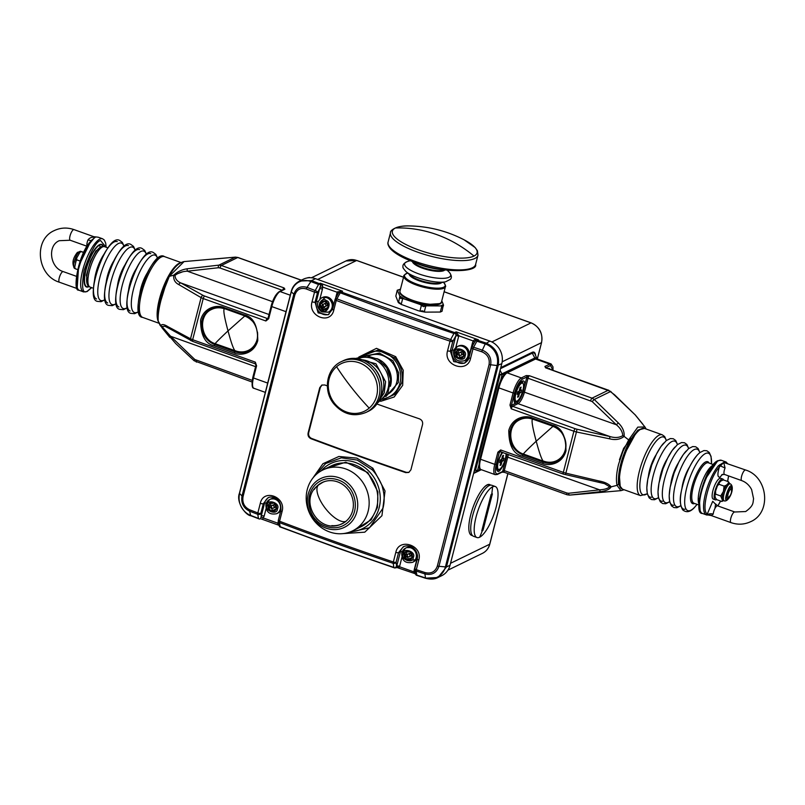 <?xml version="1.0" encoding="UTF-8"?>
<svg xmlns="http://www.w3.org/2000/svg" width="805" height="805" viewBox="0 0 805 805"><rect width="100%" height="100%" fill="white"/><g stroke="black" fill="none" stroke-linecap="round" stroke-linejoin="round"><path stroke-width="1.21" d="M252.186 380.373L194.81 359.483L170.63 336.279L169.795 337.386L162.147 328.007L158.233 321.125L160.064 325.27L158.233 321.125C157.8 316.013 158.706 309.11 160.95 300.406L164.874 287.596L169.322 276.356L173.749 275.179C177.563 271.617 182.131 269.474 187.474 268.749L218.91 265.127L235.302 257.147L184.053 261.585L169.905 275.692M271.154 306.222L268.085 318.176L265.892 320.984L268.679 318.74L271.798 306.594L285.996 311.676L267.663 383.059L253.474 377.978A13.554 4.075 109.7 0 0 253.917 388.292C251.975 388.262 251.603 384.659 252.8 377.495L253.474 377.978L256.594 365.832L255.326 362.139L256.594 365.832M255.577 366.678L170.63 336.279L161.896 326.498L164.955 326.287L168.597 328.148A2.254 1.6 -58.6 0 1 167.973 326.699L190.523 338.784L201.089 297.619L178.791 284.588C174.937 282.595 173.256 279.456 173.749 275.179L175.027 275.37C178.519 272.754 182.624 271.355 187.344 271.194A2.254 0.906 -100.9 0 1 187.474 268.749M184.053 261.585C178.63 262.812 173.729 267.612 169.362 275.994C166.937 280.049 161.171 293.926 159.45 303.083C157.951 308.738 157.418 317.683 158.042 320.551L158.052 320.642M161.896 326.498L160.799 325.623C161.835 323.942 164.23 324.304 167.973 326.699M191.54 340.777A2.254 1.419 -61.9 0 1 191.016 340.676A2.254 1.419 -61.9 0 1 190.523 338.784L192.667 339.71L203.232 298.564L201.089 297.619A2.254 1.419 -61.9 0 1 203.182 295.435L180.873 282.968C177.13 281.368 175.178 278.842 175.027 275.37M268.085 318.176L268.679 318.74M268.015 318.337L271.204 306.031C273.287 298.927 275.803 294.328 278.761 292.245M178.791 284.588A2.254 1.6 -58.6 0 1 180.873 282.968L268.971 314.503M211.292 308.858A19.421 17.7 -116 0 0 203.746 316.908L202.508 323.026M272.543 301.684L187.344 271.194L218.366 267.743A2.254 0.875 -93.8 0 1 218.91 265.127L221.375 265.479L237.757 257.499L235.302 257.147A2.254 0.875 -93.8 0 1 235.422 257.117A2.254 0.875 -93.8 0 1 235.573 257.137M290.283 295.224L280.049 291.561A1.127 1.026 -116 0 0 279.285 291.591L284.115 289.237A1.127 1.026 64 0 1 284.879 289.206L284.034 287.908L283.601 289.891M301.583 280.06L300.637 279.909A2.254 0.684 -70.3 0 1 300.688 279.929M203.746 316.908L204.259 316.908M516.106 401.192A9.6 2.888 -70.3 0 1 515.794 393.887A9.6 2.888 -70.3 0 1 522.576 383.12A9.6 2.888 -70.3 0 1 522.888 390.425A9.6 2.888 -70.3 0 1 516.106 401.192L515.19 400.87A9.6 2.888 -70.3 0 1 514.496 400.095A9.6 2.888 -70.3 0 1 514.224 398.696M519.537 383.854A9.6 2.888 -70.3 0 1 520.644 382.949A9.6 2.888 -70.3 0 1 521.66 382.798L522.576 383.12M520.161 390.656L521.59 389.962L520.936 392.478L519.517 393.172L518.601 396.744L517.595 397.227L518.521 393.665L517.092 394.349L517.746 391.834L519.165 391.139L520.08 387.577L521.087 387.084L520.161 390.656L519.366 390.365M520.936 392.478L518.329 391.552M519.517 393.172L517.575 392.478M518.601 396.744L517.796 396.452M518.521 393.665L517.374 393.253M323.489 310.639L319.625 302.901L325.18 297.327M323.781 301.02L323.449 301.04A4.518 4.116 64 0 1 323.952 301.03L327.363 302.932A4.518 4.116 64 0 1 327.655 303.394L328.017 307.359A4.518 4.116 64 0 1 327.806 307.832A4.518 4.116 -116 0 1 324.747 309.895L325.14 309.553L324.747 309.895A4.518 4.116 64 0 1 324.244 309.905L325.27 308.919A2.254 2.063 -116 0 0 322.704 307.48L320.833 307.993A4.518 4.116 -116 0 0 324.244 309.905L325.18 309.452M322.252 307.309L320.833 307.993A4.518 4.116 64 0 1 320.541 307.54L321.98 306.353A2.254 2.063 -116 0 0 321.708 303.374L320.189 303.566A4.518 4.116 -116 0 0 320.541 307.54L321.96 306.846A4.518 4.116 -116 0 0 322.252 307.309L322.704 307.48M321.618 302.851A4.518 4.116 -116 0 0 321.608 302.881L320.189 303.566A4.518 4.116 64 0 1 320.39 303.103L322.242 302.65L323.449 301.04A4.518 4.116 -116 0 0 320.39 303.103M327.363 302.932A4.518 4.116 -116 0 0 323.952 301.03M325.14 309.553L327.575 307.49A2.254 2.063 -116 0 1 328.027 307.339A4.518 4.116 -116 0 0 327.655 303.394M326.357 308.084L327.806 307.832M321.336 308.154L323.006 308.285L323.902 309.583M320.34 304.038L320.611 307.017M322.242 302.65L323.459 302.056A2.254 2.063 -116 0 0 324.324 301.211M322.785 307.47A4.176 3.804 64 0 1 322.03 306.292M321.769 303.435A4.176 3.804 64 0 1 322.01 302.75M325.16 306.584L326.528 305.92A1.469 1.338 -116 0 0 326.448 303.334A1.469 1.338 -116 0 0 325.24 303.274L323.872 303.938A1.469 1.338 64 0 1 325.884 305.326A1.469 1.338 64 0 1 323.952 306.524A1.469 1.338 64 0 1 323.872 303.938M716.561 499.603A11.069 3.331 -70.3 0 1 715.283 499.835L713.26 499.11A11.069 3.331 -70.3 0 1 712.898 490.678A11.069 3.331 -70.3 0 1 720.717 478.271L722.749 478.995A11.069 3.331 -70.3 0 1 723.584 479.981M715.283 499.835A11.069 3.331 -70.3 0 1 714.921 491.402A11.069 3.331 -70.3 0 1 722.749 478.995M698.247 498.104L699.122 500.277M359.332 477.999A33.87 30.872 64 0 1 352.51 530.908A33.87 30.872 64 0 1 316.023 522.898A33.87 30.872 64 0 1 322.845 469.989A33.87 30.872 64 0 1 359.332 477.999M352.51 530.908L361.193 526.671A33.87 30.872 -116 0 0 368.016 473.773A33.87 30.872 -116 0 0 331.539 465.763L322.845 469.989M331.811 525.635A22.922 20.89 -116 0 0 342.115 523.783A22.922 20.89 -116 0 0 346.734 487.981A22.922 20.89 -116 0 0 322.04 482.567A22.922 20.89 -116 0 0 314.232 489.531M341.068 524.085A22.922 20.89 -116 0 0 342.819 523.421M322.765 482.235A22.922 20.89 -116 0 0 321.165 483.201M336.591 366.708A26.474 24.13 -116 0 0 334.478 403.204A26.474 24.13 -116 0 0 369.193 408.115A26.474 24.13 -116 0 0 371.306 371.618A26.474 24.13 -116 0 0 336.591 366.708A119.311 47.767 -130.6 0 0 369.193 408.115M492.58 486.834A27.098 8.161 109.7 0 0 477.154 513.107A27.098 8.161 109.7 0 0 476.973 537.539A27.098 8.161 109.7 0 0 479.639 537.217A27.098 8.161 109.7 0 0 495.065 510.944A27.098 8.161 109.7 0 0 495.246 486.512A27.098 8.161 109.7 0 0 492.58 486.834A163.727 149.227 -116 0 1 491.754 494.159L492.378 493.868L483.03 530.264L481.772 530.877L491.12 494.471L491.754 494.159M495.246 486.512L491.795 485.274A27.098 8.161 -70.3 0 0 489.128 485.596A27.098 8.161 109.7 0 0 473.712 511.869A27.098 8.161 109.7 0 0 473.531 536.301L476.973 537.539M490.97 495.588A45.171 41.166 64 0 1 492.378 493.868M483.03 530.264A45.171 41.166 64 0 1 482.728 528.362M473.984 256.071A43.712 12.266 14.4 0 0 464.083 239.81L464.083 239.81C447.147 231.055 429.146 226.436 410.087 225.943L410.087 225.943A43.712 12.266 14.4 0 0 395.486 227.976A43.712 12.266 14.4 0 0 418.56 249.902A43.712 12.266 14.4 0 0 473.984 256.071A123.155 112.237 64 0 0 395.486 227.976M490.728 485.133L489.692 484.761A26.877 8.09 109.7 0 0 473.461 506.144A26.877 8.09 109.7 0 0 470.905 534.993A26.877 8.09 109.7 0 0 471.579 535.365L472.616 535.738M728.726 497.44A4.518 1.358 -70.3 0 1 728.052 494.24A4.518 1.358 -70.3 0 1 729.914 489.953A4.518 1.358 -70.3 0 1 731.614 489.37A4.518 1.358 -70.3 0 1 731.473 492.278A4.518 1.358 -70.3 0 1 728.726 497.44L727.448 498.124A5.645 1.701 -70.3 0 1 726.955 498.235M730.749 487.629A5.645 1.701 -70.3 0 1 731.061 488.031L731.614 489.37M323.187 482.054A22.922 20.89 -116 0 0 322.473 482.487M342.437 523.492A22.922 20.89 -116 0 0 343.222 523.2M83.69 252.569L81.204 251.593L83.438 252.176M80.178 261.072L76.847 259.874L76.666 258.093L79.836 252.488L81.204 251.593M77.642 269.584L75.408 268.79L74.694 267.361L76.666 258.093M75.418 262.068L76.847 259.874M77.22 287.506L78.638 266.042L91.066 240.665A1.127 0.946 -158.3 0 0 91.066 240.665L87.976 239.93C89.667 237.747 91.931 236.871 94.749 237.304L91.529 241.279A1.127 0.845 -139.5 0 0 90.573 241.45L91.076 240.665A1.127 0.946 -158.3 0 1 92.263 240.132M79.343 290.424L78.749 290.112A1.127 1.077 -56.9 0 0 78.971 290.213L83.569 291.933A28.225 8.493 -70.3 0 1 83.76 266.485A28.225 8.493 -70.3 0 1 99.82 239.115A28.225 8.493 -70.3 0 1 102.597 238.783L104.308 240.031L105.717 243.201L106.139 247.246M76.435 286.248A4.518 2.807 5.2 0 0 76.113 286.117A5.645 1.701 -70.3 0 1 76.234 285.252M77.059 288.059L76.113 286.117M102.597 238.783L98.22 237.213A1.127 0.966 108.8 0 1 98.23 237.223L98.22 237.213A1.127 0.966 108.8 0 1 98.22 237.213L93.823 236.7L95.674 236.922L91.066 240.665M103.05 245.686A22.58 6.792 109.7 0 0 101.702 244.458A22.58 6.792 109.7 0 0 99.488 244.73A22.58 6.792 109.7 0 0 86.638 266.626A22.58 6.792 109.7 0 0 86.487 286.983A22.58 6.792 109.7 0 0 88.298 286.892M175.148 266.455L175.691 266.827M441.794 300.778L443.354 304.602L440.657 305.92L427.063 305.84L420.049 304.461L402.711 298.454L401.182 304.391L418.439 310.76M404.191 298.786L399.874 296.099L397.358 290.182L395.829 296.119L398.254 302.398M420.049 304.461L423.47 306.645L425.785 306.001L424.265 311.948L425.443 312.129L440.315 312.048L441.834 306.101L440.657 305.92M421.438 305.155L419.918 311.102L422.394 310.841L425.443 312.129M425.785 306.001L427.063 305.84M399.874 296.099L398.505 302.73L399.602 302.69L401.625 304.662L398.455 302.7M395.829 296.119L397.247 290.202L400.477 289.196M441.985 311.233L440.315 312.048L442.076 311.233L443.354 304.602M443.515 305.286L442.992 306.765L441.834 306.101M402.711 298.454L400.679 298.484L400.035 296.783M506.033 453.567A9.6 2.888 -70.3 0 1 505.369 458.659A9.6 2.888 -70.3 0 1 498.587 469.426L497.671 469.104A9.6 2.888 -70.3 0 1 496.977 468.329A9.6 2.888 -70.3 0 1 496.705 466.93M498.587 469.426A9.6 2.888 -70.3 0 1 498.275 462.12A9.6 2.888 -70.3 0 1 502.894 452.45M502.642 458.89L504.071 458.196L503.417 460.712L501.998 461.406L501.082 464.978L500.076 465.461L500.992 461.899L499.573 462.583L500.227 460.068L501.646 459.373L502.562 455.811L503.558 455.318L502.642 458.89L501.847 458.598M503.417 460.712L500.811 459.786M501.998 461.406L500.056 460.712M501.082 464.978L500.277 464.686M500.992 461.899L499.855 461.486M714.921 495.377L715.645 494.169L714.921 495.377L715.343 497.701L716.651 499.633L721.713 501.445L723.987 500.549L722.447 500.237L721.874 501.495M728.233 483.362L729.783 483.664L728.475 481.732L728.233 483.362L726.372 485.224L724.098 486.119L719.026 484.308L717.476 485.667L715.605 490.97L715.645 494.169L720.717 495.981L722.447 500.237M728.475 481.732L723.413 479.921L721.139 480.816L719.278 482.688L719.026 484.308M724.098 486.119L723.423 491.412L720.717 495.981M718.774 483.272L719.278 482.688M724.399 500.921A9.036 2.717 -70.3 0 1 724.289 500.891L723.071 500.458A9.036 2.717 109.7 0 1 722.226 499.08A9.036 2.717 109.7 0 1 723.423 491.412A9.036 2.717 -70.3 0 1 727.297 484.288A9.036 2.717 109.7 0 1 729.038 483.413A9.036 2.717 -70.3 0 1 729.159 483.453A9.036 2.717 -70.3 0 1 729.27 483.493M728.294 497.671A5.645 1.701 -70.3 0 1 727.116 498.305A5.645 1.701 -70.3 0 1 727.046 498.285A5.645 1.701 -70.3 0 1 727.307 492.519A5.645 1.701 -70.3 0 1 730.779 487.639A5.645 1.701 -70.3 0 1 730.849 487.659A5.645 1.701 -70.3 0 1 731.423 488.927M731.544 491.956L731.292 486.14C729.572 483.201 723.222 501.716 726.613 499.794L730.316 495.397M722.578 474.336L719.952 477.144C717.446 477.476 717.265 474.085 719.388 466.96C709.245 477.918 700.722 511.135 707.333 513.942L712.727 501.284L715.967 504.675M717.829 505.912L720.566 501.032M727.589 481.41L728.565 475.906M725.053 467.977L720.425 465.944L719.388 466.96A1.127 0.845 -139.5 0 0 718.483 465.693L723.725 462.442L725.053 467.977A5.645 1.701 109.7 0 0 724.53 474.457L721.844 474.628M705.915 514.626A1.127 1.077 -56.9 0 0 707.333 513.942L707.957 514.476A4.518 2.807 5.2 0 1 713.2 514.164L711.177 515.532L705.915 514.626A28.225 8.493 109.7 0 1 705.532 493.415A28.225 8.493 109.7 0 1 718.483 465.693M719.68 464.716A1.127 0.795 -119.4 0 1 720.425 465.944L723.725 462.442L726.392 463.036A1.127 1.127 -77.2 0 0 725.657 461.808L726.03 462.02A1.127 1.077 123.1 0 1 726.251 462.12L726.251 462.12A1.127 1.077 123.1 0 1 726.704 463.247M724.53 474.457L741.767 480.625A5.645 1.701 -70.3 0 1 741.808 475.534A5.645 1.701 -70.3 0 1 745.017 470.07A5.645 1.701 -70.3 0 1 745.571 469.999L723.725 462.442L726.03 462.02L721.431 460.299A28.225 8.493 109.7 0 0 718.654 460.631A28.225 8.493 109.7 0 0 702.594 488.001A28.225 8.493 109.7 0 0 702.403 513.449L706.78 515.019A1.127 0.966 -71.2 0 0 706.78 515.019L706.78 515.019A1.127 0.966 -71.2 0 0 707.957 514.476L710.252 514.928M707.454 471.478L709.648 469.818M460.712 349.803L460.782 349.813A4.518 4.116 64 0 1 461.275 349.994L463.932 352.993A4.518 4.116 64 0 1 464.062 353.516L463.096 357.269A4.518 4.116 -116 0 0 464.062 353.516M459.605 358.185L459.122 358.376A4.518 4.116 -116 0 0 462.744 357.621L460.52 357.42L459.122 358.376A4.518 4.116 64 0 1 458.629 358.195L459.766 357.088A2.254 2.063 -116 0 0 457.773 354.834L455.972 355.196A4.518 4.116 -116 0 0 458.629 358.195L460.058 357.511A4.518 4.116 -116 0 0 460.249 357.581M457.391 354.502L455.972 355.196A4.518 4.116 64 0 1 455.841 354.673L457.26 353.979A4.518 4.116 -116 0 0 457.391 354.502L457.773 354.834M458.156 350.678L456.807 350.92A4.518 4.116 -116 0 0 455.841 354.673L457.26 353.979M457.653 350.507L456.807 350.92A4.518 4.116 64 0 1 457.16 350.567L460.782 349.813A4.518 4.116 -116 0 0 457.16 350.567L457.683 350.517M463.932 352.993A4.518 4.116 -116 0 0 461.275 349.994M456.405 355.508L458.397 357.752M456.797 351.382L457.119 352.902L456.073 354.2M460.4 349.954L459.766 350.577L460.993 349.984A2.254 2.063 -116 0 0 461.104 349.923M463.197 356.726A2.254 2.063 -116 0 0 461.748 356.826L460.52 357.42M460.631 357.37A4.176 3.804 64 0 1 459.756 357.007M457.844 354.844A4.176 3.804 64 0 1 457.512 353.496A2.254 2.063 -116 0 0 458.166 350.718M461.013 355.206L462.382 354.542A1.469 1.338 -116 0 0 462.583 352.157A1.469 1.338 -116 0 0 461.094 351.906L459.725 352.57A1.469 1.338 64 0 1 461.688 354.361A1.469 1.338 64 0 1 459.524 354.955A1.469 1.338 64 0 1 459.725 352.57M273.106 502.723L273.187 502.733A4.518 4.116 64 0 1 273.67 502.914L276.326 505.912A4.518 4.116 64 0 1 276.457 506.436L275.491 510.189A4.518 4.116 -116 0 0 276.457 506.436M271.999 511.105L271.516 511.296A4.518 4.116 -116 0 0 275.139 510.541L272.925 510.35L271.516 511.296A4.518 4.116 64 0 1 271.033 511.125L272.16 510.008A2.254 2.063 -116 0 0 270.168 507.754L268.377 508.116A4.518 4.116 -116 0 0 271.033 511.125L272.452 510.43A4.518 4.116 -116 0 0 272.643 510.501M269.796 507.422L268.377 508.116A4.518 4.116 64 0 1 268.236 507.593L269.665 506.898A4.518 4.116 -116 0 0 269.796 507.422L270.168 507.754M270.55 503.598L269.202 503.839A4.518 4.116 -116 0 0 268.236 507.593L269.665 506.898M270.047 503.427L269.202 503.839A4.518 4.116 64 0 1 269.564 503.487L273.187 502.733A4.518 4.116 -116 0 0 269.564 503.487L270.077 503.437M276.326 505.912A4.518 4.116 -116 0 0 273.67 502.914M268.8 508.428L270.792 510.672M269.192 504.302L269.514 505.822L268.478 507.12M272.794 502.873L272.16 503.497L273.388 502.904A2.254 2.063 -116 0 0 273.499 502.843M275.592 509.646A2.254 2.063 -116 0 0 274.153 509.746L272.925 510.34M273.036 510.29A4.176 3.804 64 0 1 272.16 509.927M270.249 507.764A4.176 3.804 64 0 1 269.906 506.415A2.254 2.063 -116 0 0 270.571 503.638M273.408 508.136L274.777 507.462A1.469 1.338 -116 0 0 274.978 505.087A1.469 1.338 -116 0 0 273.489 504.826L272.13 505.49A1.469 1.338 64 0 1 274.082 507.281A1.469 1.338 64 0 1 271.919 507.875A1.469 1.338 64 0 1 272.13 505.49M415.269 559.817L407.149 560.552L403.889 552.26M408.96 551.355L409.031 551.365A4.518 4.116 64 0 1 409.524 551.536L412.18 554.544A4.518 4.116 64 0 1 412.311 555.068L411.345 558.821A4.518 4.116 -116 0 0 412.311 555.068M407.853 559.737L407.37 559.918A4.518 4.116 -116 0 0 410.993 559.173L408.769 558.972L407.37 559.918A4.518 4.116 64 0 1 406.887 559.747L408.014 558.64A2.254 2.063 -116 0 0 406.022 556.386L404.221 556.748A4.518 4.116 -116 0 0 406.887 559.747L408.306 559.052A4.518 4.116 -116 0 0 408.497 559.133M405.65 556.054L404.221 556.748A4.518 4.116 64 0 1 404.09 556.225L405.509 555.531A4.518 4.116 -116 0 0 405.65 556.054L406.022 556.386M406.404 552.23L405.056 552.471A4.518 4.116 -116 0 0 404.09 556.225L405.509 555.531M409.031 551.365A4.518 4.116 -116 0 0 405.408 552.119L409.031 551.365M412.18 554.544A4.518 4.116 -116 0 0 409.524 551.536M404.653 557.05L406.646 559.304M405.046 552.934L405.368 554.454L404.321 555.752M408.648 551.506L408.014 552.129L409.242 551.526A2.254 2.063 -116 0 0 409.353 551.475M411.446 558.278A2.254 2.063 -116 0 0 410.007 558.378L408.769 558.972M408.88 558.922A4.176 3.804 64 0 1 408.014 558.559M406.102 556.396A4.176 3.804 64 0 1 405.76 555.048A2.254 2.063 -116 0 0 406.414 552.27M409.262 556.758L410.631 556.094A1.469 1.338 -116 0 0 410.832 553.709A1.469 1.338 -116 0 0 409.343 553.458L407.974 554.122A1.469 1.338 64 0 1 409.936 555.913A1.469 1.338 64 0 1 407.773 556.507A1.469 1.338 64 0 1 407.974 554.122M99.317 245.263L100.504 247.236M534.792 359.05L536.885 358.859A13.554 4.075 109.7 0 0 535.556 359.02A1.127 1.026 -116 0 0 534.792 359.05L506.385 372.886A1.127 1.026 -116 0 1 507.15 372.846A13.554 4.075 109.7 0 0 498.899 387.889L513.087 392.971A13.554 4.075 -70.3 0 1 521.338 377.927A1.127 1.026 64 0 1 522.083 379.346L529.378 375.724L526.168 375.573L521.338 377.927L507.15 372.846L535.556 359.02L549.745 364.101L544.915 366.446L545.659 367.865M635.145 414.837L614.517 394.742L608.419 390.184L592.037 398.153L594.251 399.481L610.633 391.502L635.145 414.837L644.936 426.962L637.791 427.133L628.685 439.912L624.127 436.391C620.232 439.45 615.423 440.275 609.697 438.836L576.43 431.973L565.855 473.139L598.89 480.947C604.716 481.984 608.811 483.946 611.176 486.834L617.022 485.345C615.916 479.981 616.439 472.948 618.582 464.233L622.859 451.535L628.685 439.912L629.591 441.11L637.912 430.101L644.473 428.431M545.689 367.553A1.127 1.026 -116 0 0 544.915 366.446M523.019 383.452A10.837 3.26 -70.3 0 0 521.982 381.59L521.982 381.59C521.429 380.03 519.104 384.247 514.989 394.229C514.063 398.747 513.962 401.343 514.677 402.007L514.677 402.007A1.127 1.077 122.2 0 1 515.089 403.325C513.811 402.198 513.751 399.2 514.908 394.319C517.706 382.526 525.967 375.512 524.498 386.169L526.913 376.992A1.127 1.026 -116 0 0 526.168 375.573M590.669 400.659A2.254 0.684 -70.3 0 1 592.037 398.153L529.378 375.724A2.254 0.684 109.7 0 0 528.01 378.229L592.138 401.544L594.251 399.481L618.391 422.987C622.627 427.143 624.539 431.611 624.127 436.391L622.758 435.636C619.176 437.769 614.879 438.061 609.868 436.521L609.697 438.836M548.306 368.559L551.687 369.767M552.944 370.22L550.489 365.51L545.961 367.714M481.018 469.587A13.554 4.075 -70.3 0 1 480.565 459.273L479.891 458.78C478.522 466.085 478.895 469.687 481.018 469.587L495.206 474.668A13.554 4.075 -70.3 0 1 494.763 464.354L496.192 464.505L499.311 452.36L500.67 449.955L497.882 452.199L494.763 464.354L480.565 459.273L498.899 387.889L498.305 387.316C500.378 380.212 502.904 375.623 505.862 373.54M509.968 405.116L513.087 392.971L514.526 393.122L511.406 405.277L509.968 405.116L511.235 408.809L511.406 405.277L517.263 402.57C519.507 400.719 521.499 397.086 523.24 391.673L524.498 386.169A1.127 0.664 6.4 0 1 523.552 386.481M592.138 401.544L616.328 424.748C620.373 428.059 622.517 431.681 622.758 435.636M522.586 391.522L616.328 424.748L618.391 422.987M516.77 401.192L516.428 401.524A1.127 0.986 -131.9 0 1 517.263 402.57A1.127 1.026 -116 0 0 518.048 403.657L609.868 436.521L576.954 429.226L576.43 431.973L573.895 431.239L563.329 472.384L565.855 473.139L565.311 474.578M500.911 451.736L497.882 452.199M598.89 480.947L598.316 481.994L604.585 483.654L609.627 486.763L611.176 486.834C609.737 489.239 606.266 490.839 600.761 491.644L569.698 495.085A2.254 0.875 86.2 0 1 569.578 495.115L567.022 494.753A2.254 0.684 -70.3 0 1 566.951 493.042L504.292 470.613A2.254 0.684 109.7 0 0 504.363 472.324A2.254 0.684 109.7 0 0 504.584 472.304L502.662 471.468A1.127 1.026 64 0 1 502.139 472.112L504.363 472.324L567.022 494.753A2.254 0.684 -70.3 0 0 567.243 494.733M609.627 486.763C607.926 488.514 604.585 489.541 599.614 489.832L568.592 493.274A2.254 0.875 86.2 0 0 569.578 495.115L620.937 490.648L617.022 485.345L618.522 484.238C617.737 472.032 621.43 457.653 629.591 441.11M622.416 489.118L618.522 484.238M604.505 483.624L563.399 474.105A2.254 0.684 -70.3 0 1 563.329 472.384L500.67 449.955A2.254 0.684 109.7 0 0 500.75 451.675A2.254 0.684 109.7 0 0 500.972 451.655M504.282 462.06L504.936 462.352C498.577 474.477 496.061 474.537 497.389 462.543L501.897 452.088M519.497 419.184A19.421 17.7 -116 0 0 511.95 427.234L510.712 433.342M521.972 382.908A10.837 3.26 109.7 0 0 521.57 381.741M516.428 401.524L514.476 401.906M514.455 401.625A10.837 3.26 109.7 0 0 515.502 400.981M495.206 474.668L497.309 474.467A1.127 1.026 -116 0 0 497.822 473.823L502.662 471.468L506.526 456.757L599.614 489.832A2.254 0.906 79.1 0 0 600.761 491.644M511.95 427.234L512.463 427.234M505.782 456.807L506.526 456.757L506.979 453.909M496.937 469.858A10.837 3.26 109.7 0 0 497.983 469.214M475.765 340.445L474.376 342.437A2.254 0.775 -151.4 0 0 473.229 340.968L474.387 339.801L478.422 339.821L475.765 340.445L478.422 339.821L456.123 331.841L458.79 335.796L473.229 340.968L472.485 342.86A2.254 0.634 -165.6 0 1 473.753 343.574M453.95 333.501A1126.426 316.134 -165.6 0 1 340.243 292.799L336.923 298.856A2.254 0.795 110.7 0 0 336.259 300.446L333.793 310.076C330.583 325.23 307.56 316.466 312.058 301.774L314.534 292.145A1132.534 317.844 -165.6 0 1 306.343 288.975C300.728 287.355 296.884 289.377 294.801 295.053L243.05 496.615L242.013 496.001C240.906 503.004 243.412 508.056 249.56 511.165L250.687 515.401L258.465 518.42L257.751 514.335A2.254 0.835 -68.9 0 1 257.842 512.946L260.307 503.326C263.456 488.202 286.479 496.957 282.042 511.628L279.566 521.248A2.254 0.795 110.7 0 0 279.466 522.626L280.18 526.712A1126.426 316.134 14.4 0 0 336.379 547.39A1126.426 316.134 14.4 0 0 393.897 567.414L393.172 563.329A2.254 0.564 -71.3 0 1 393.343 561.981L395.819 552.351C398.928 537.237 423.259 545.367 418.781 560.049L416.306 569.678A1132.534 317.844 14.4 0 0 425.07 572.566L424.889 573.915C431.802 575.505 436.471 573.019 438.896 566.479L490.648 364.927C491.704 357.963 488.937 353.033 482.346 350.145L485.234 343.946L476.902 341.199L473.582 347.247A2.254 0.513 108.3 0 0 472.998 348.867L470.533 358.497C467.363 373.631 443.032 365.51 447.56 350.799L450.035 341.169A2.254 0.564 -71.3 0 1 450.629 339.559L453.95 333.501L455.067 333.2L456.073 334.82L456.123 331.841L454.614 332.576L455.067 333.2M476.902 341.199L476.459 340.294M376.841 403.979A1132.534 317.844 14.4 0 0 419.496 418.862C421.941 419.969 422.957 421.84 422.555 424.476L410.902 469.828L408.799 472.444L405.69 472.616A1132.534 317.844 -165.6 0 1 311.002 438.715C308.657 437.568 307.691 435.666 308.104 433.03L319.746 387.678L321.799 385.082L324.797 384.971A1132.534 317.844 14.4 0 0 327.333 385.917M322.101 384.951L320.34 387.396L308.687 432.738C308.265 435.374 309.231 437.276 311.585 438.433L311.002 438.715M405.69 472.616L406.273 472.324A1130.955 317.401 -165.6 0 1 358.477 455.6A1130.955 317.401 -165.6 0 1 311.585 438.433M406.273 472.324L409 472.324M358.789 357.058L376.509 348.344L395.698 356.685L403.235 370.24L402.681 385.353L394.188 396.996L380.664 401.333M382.788 399.753L395.014 394.239L401.594 383.14C403.999 375.563 401.011 364.242 394.47 357.883L378.068 350.084L361.324 356.323M312.592 478.452L322.906 463.75L338.895 456.475L356.867 458.125L372.886 468.238L385.042 490.97L381.942 515.693L364.786 532.175L340.958 533.755M345.355 533.272L369.525 527.748L382.979 508.166C384.689 501.585 384.528 494.713 382.496 487.558C382.073 483.966 375.281 471.982 371.679 469.446L357.178 460.068L341.33 457.834L325.643 463.529L315.439 475.212M469.074 357.692L464.394 363.236L453.748 361.636L450.317 351.081A2.254 0.634 -165.6 0 1 447.56 350.799M425.07 572.566C431.098 573.985 435.183 571.842 437.316 566.146L446.443 567.002L498.194 365.45C499.835 354.925 495.739 347.448 485.928 343.021L477.546 340.253M414.957 568.491A2.254 0.634 14.4 0 0 414.796 568.652A2.254 0.634 14.4 0 0 416.306 569.678A2.254 0.513 108.3 0 0 416.125 571.027L416.849 575.112L425.171 577.859C434.076 580.757 442.921 576.189 445.356 567.082L497.108 365.54C498.144 360.912 497.56 356.575 495.357 352.53C493.576 349.088 489.51 345.234 485.234 343.946L489.873 341.099A18.062 16.462 -116 0 1 501.787 363.699L450.035 565.251L446.443 567.002L438.011 577.497L441.724 575.686A18.062 16.462 -116 0 0 450.035 565.251M395.819 552.351A2.254 0.634 14.4 0 0 398.566 552.633L403.325 546.716C406.746 545.277 409.997 545.649 413.096 547.853C416.567 550.66 417.956 554.383 417.272 559.022A2.254 0.634 -165.6 0 0 418.781 560.049M260.307 503.326A2.254 0.634 14.4 0 0 263.326 503.699L267.894 497.882C271.909 495.226 282.122 498.607 280.804 510.692A2.254 0.634 -165.6 0 0 282.042 511.628M243.05 496.615C242.104 502.723 244.297 507.11 249.651 509.776L257.842 512.946A2.254 0.634 14.4 0 0 260.86 513.328L263.326 503.699L264.563 503.095A10.163 9.258 -116 0 1 268.558 497.601M306.343 288.975L307.017 287.385C300.547 285.584 296.129 287.938 293.765 294.459L242.013 496.001L239.588 493.435C238.552 498.054 239.055 502.431 241.108 506.556C242.768 510.048 246.602 514.013 250.687 515.401L251.18 515.743L250.687 515.401M333.793 310.076A2.254 0.634 -165.6 0 1 332.546 309.15L328.118 314.815L318.136 312.883L315.077 302.147L317.552 292.527A2.254 0.634 -165.6 0 1 314.534 292.145A2.254 0.835 -68.9 0 1 315.198 290.555L318.528 284.507L310.75 281.488C302.267 278.389 293.775 282.786 291.34 291.883L294.801 295.053M414.817 568.803A2.254 1.902 -10 0 0 416.125 571.027A1131.88 317.663 14.4 0 0 424.889 573.915L425.553 578.161L438 577.497C434.76 579.318 430.554 579.55 425.362 578.201L416.346 575.223M312.058 301.774A2.254 0.634 14.4 0 0 315.077 302.147L316.315 301.553L319.575 288.824L317.552 292.527A2.254 1.006 -151.2 0 0 315.198 290.555A1131.88 317.663 -165.6 0 1 307.017 287.385L311.545 280.603L299.561 281.046L303.274 279.234A18.062 16.462 -116 0 1 315.5 278.681L489.873 341.099M416.849 575.112L415.682 574.468L415.33 572.405M417.171 575.394L416.155 575.152L417.171 575.394M417.272 559.022L414.796 568.652L415.561 574.146L413.931 571.902L415.219 572.184M414.847 570.121A2.254 0.634 14.4 0 0 414.203 569.849L417.574 556.678M412.019 547.159L406.787 547.541M401.926 557.332L399.612 566.317A2.254 0.634 14.4 0 0 396.754 565.996L400.417 551.727L398.566 552.633L396.09 562.252L396.624 566.79L394.782 567.988L393.897 567.414M399.612 566.317L399.34 567.123L394.782 567.988M280.18 526.712L279.607 526.752L279.043 524.92M280.693 527.074L279.607 526.752L280.693 527.074M278.6 523.049A2.254 0.634 14.4 0 0 277.956 522.767L278.309 521.388M275.753 498.406L270.933 498.909M266.073 508.7L264.161 516.136A2.254 0.634 14.4 0 0 261.293 515.824L264.563 503.095A2.254 0.634 14.4 0 1 266.314 503.115M258.465 518.42L259.452 519.064L260.649 518.692L261.293 515.824L260.86 513.328A2.254 1.902 -10 0 1 257.751 514.335A1131.88 317.663 14.4 0 1 249.56 511.165L249.651 509.776M279.003 525.303L260.84 518.802M322.594 285.473L322.443 289.146A2.254 0.634 -165.6 0 0 319.575 288.824L320.632 285.061L320.269 283.209L322.594 285.473L320.632 285.061M318.528 284.507L319.746 284.195L320.37 284.819M329.597 311.575L332.656 308.738M335.574 298.373L337.033 292.678A2.254 0.634 -165.6 0 1 338.301 293.392M340.243 292.799L339.891 291.963L342.568 291.199L339.519 292.034M337.033 292.678L337.345 291.863L338.613 292.889L339.891 291.963L338.684 292.698L335.232 298.997A2.254 1.006 -151.2 0 0 335.182 299.359A2.254 0.634 -165.6 0 0 335.021 299.52A2.254 0.634 -165.6 0 0 336.259 300.446A1132.534 317.844 -165.6 0 0 450.035 341.169A2.254 0.634 -165.6 0 0 452.782 341.451A2.254 1.006 -151.2 0 0 450.629 339.559A1131.88 317.663 -165.6 0 1 336.923 298.856A2.254 1.006 -151.2 0 0 335.232 298.997L332.546 309.15M455.761 347.619L458.689 336.218A2.254 0.634 -165.6 0 0 455.831 335.906L452.782 341.451L450.317 351.081L452.169 350.175L456.073 334.82M415.37 573.774L396.714 567.434M396.704 566.297A2.254 0.664 17.3 0 1 399.491 566.74L413.931 571.902L414.203 569.849M278.681 523.522A2.254 0.594 11.5 0 0 277.856 523.2L277.956 522.767M278.953 525.021L277.856 523.2L263.416 518.028A2.254 0.775 28.6 0 0 261.001 517.162M264.161 516.136L262.621 519.014M338.442 293.131A2.254 0.664 -162.7 0 0 337.154 292.255L322.714 287.093L320.038 287.214M415.551 574.096L414.414 573.351M395.748 566.982L396.473 566.962L395.748 566.982M399.34 567.123L396.624 566.79M279.094 524.719L277.836 523.632M337.345 291.863L342.568 291.199L320.269 283.209L319.384 283.642L319.746 284.195M437.316 566.146L489.068 364.585C489.963 358.507 487.528 354.23 481.762 351.765L472.998 348.867A2.254 0.634 -165.6 0 1 471.489 347.851A2.254 0.634 -165.6 0 1 471.65 347.68A2.254 1.006 -151.2 0 1 471.7 347.317L474.376 342.437M465.451 360.207L469.224 355.579A2.254 0.634 -165.6 0 1 469.476 355.679M455.952 335.564A2.254 0.594 -168.5 0 1 458.79 335.796L458.689 336.218M456.153 334.961L458.84 335.353M475.554 340.515L474.387 339.801M490.436 485.033A24.844 7.476 109.7 0 0 486.985 484.932A24.844 7.476 109.7 0 0 483.342 488.152M480.645 469.416L477.033 471.177L475.564 470.14L477.516 470.543L478.985 464.827M500.589 380.685L502.089 374.828L500.046 374.788L534.822 357.994L532.286 353.174L500.519 368.64M196.289 360.358A2.254 0.684 109.7 0 0 196.36 362.079A2.254 0.684 109.7 0 0 196.581 362.049M267.2 385.132A13.554 4.075 -70.3 0 1 267.663 383.059L267.723 383.079M194.367 360.731L194.81 359.483M255.95 365.46L252.8 377.495L255.92 365.349L255.406 363.86A2.254 0.684 -70.3 0 1 255.326 362.139L192.667 339.71A2.254 0.684 109.7 0 0 192.747 341.431A2.254 0.684 109.7 0 0 192.969 341.401M203.232 298.564L265.892 320.984A2.254 0.684 -70.3 0 1 267.27 318.478L204.611 296.049A2.254 0.684 109.7 0 0 203.232 298.564M214.14 345.788L234.416 353.043C239.618 355.75 253.887 354.592 257.771 340.545C257.741 325.441 253.223 316.868 244.227 314.836L223.951 307.58C218.749 304.884 204.47 306.031 200.596 320.078C200.616 335.182 205.134 343.755 214.14 345.788L214.824 344.54A19.421 17.7 64 0 1 201.542 327.293A19.421 17.7 64 0 1 210.96 309.019A19.421 17.7 64 0 1 224.092 308.426L223.951 307.58M310.187 277.705L309.794 277.564A13.554 4.075 109.7 0 0 308.456 277.725L308.577 277.765M286.6 309.543A13.554 4.075 109.7 0 0 285.996 311.676L286.047 311.696M255.628 363.83A2.254 0.684 -70.3 0 1 255.406 363.86L192.747 341.431L168.597 328.148M284.879 289.206L280.049 291.561A13.554 4.075 109.7 0 0 271.798 306.594L271.124 306.111C273.177 298.766 275.894 293.926 279.285 291.591M257.177 339.982A19.421 17.7 64 0 1 248.242 351.201A19.421 17.7 64 0 1 235.1 351.795L234.416 353.043M244.227 314.836L244.378 315.681M236.056 351.161L235.1 351.795L214.824 344.54L215.488 344.208L235.774 351.473A19.421 17.7 -116 0 0 248.574 351.03M224.092 308.426L244.187 315.62M173.588 275.199L182.182 271.999M282.827 289.87A2.254 0.684 -70.3 0 1 284.034 287.908L221.375 265.479A2.254 0.684 109.7 0 0 220.007 267.985L282.112 290.213M308.325 277.795L308.456 277.725A1.127 1.026 64 0 0 307.691 277.765L309.794 277.564M237.757 257.499L300.416 279.929A2.254 0.684 -70.3 0 1 300.637 279.909L237.978 257.479A2.254 0.684 109.7 0 0 237.757 257.499M267.924 318.488A1.127 1.026 64 0 1 267.27 318.478L268.045 318.106M204.611 296.049L203.182 295.435M202.156 323.107A19.421 17.7 -116 0 0 215.488 344.208M238.129 257.64A2.254 0.684 109.7 0 0 237.978 257.479L235.422 257.117L213.275 259.15M218.366 267.743L220.007 267.985M333.361 306.001L329.134 297.699L322.564 297.427A7.909 7.205 64 0 1 329.064 297.709A7.909 7.205 64 0 1 333.27 306.353M332.908 307.762A7.909 7.205 64 0 1 329.476 311.636L328.4 312.169A7.909 7.205 64 0 0 332.274 305.387A7.909 7.205 64 0 0 327.987 298.242A7.909 7.205 64 0 0 321.477 297.951C316.103 302.449 316.164 307.097 321.658 311.897L328.4 312.169M326.277 300.597C332.717 302.026 326.81 315.238 321.92 310.338C315.48 308.899 321.386 295.697 326.277 300.597M349.873 484.982A27.118 24.713 64 0 1 350.829 522.656A27.118 24.713 64 0 1 315.218 520.915A27.118 24.713 64 0 1 314.262 483.231A27.118 24.713 64 0 1 349.873 484.982M348.112 486.552C353.707 491.221 360.63 508.861 348.998 521.409C336.893 533.463 320.35 525.796 316.043 519.799C310.458 515.13 303.535 497.49 315.168 484.942C327.263 472.887 343.805 480.545 348.112 486.552M366.064 412.391A28.225 25.73 -116 0 0 373.349 370.169A28.225 25.73 -116 0 0 341.35 361.636C326.508 368.207 322.674 390.606 333.874 403.899C343.182 414.434 353.918 417.262 366.064 412.391L367.915 411.496A28.225 25.73 -116 0 0 375.19 369.274A28.225 25.73 -116 0 0 343.202 360.731L341.35 361.636M412.814 300.376A21.453 6.017 14.4 0 0 441.522 301.845L445.427 286.64A21.453 6.017 -165.6 0 1 416.708 285.171A21.453 6.017 -165.6 0 1 403.869 275.974L399.964 291.169A21.453 6.017 14.4 0 0 412.814 300.376M412.955 301.221L426.268 304.531L439.45 303.636M445.427 286.64C446.03 286.661 445.527 285.383 443.937 282.807A20.97 5.887 -165.6 0 1 439.037 288.14A20.97 5.887 -165.6 0 1 417.111 284.225A20.97 5.887 -165.6 0 1 407.028 273.328C404.392 274.817 403.335 275.702 403.869 275.974M441.603 282.595A16.905 4.739 -165.6 0 1 419.294 280.844A16.905 4.739 -165.6 0 1 409.171 274.274M406.102 271.708L410.983 275.793A16.935 4.75 14.4 0 0 419.465 280.14A16.935 4.75 14.4 0 0 439.278 283.058L445.527 281.831A23.597 6.621 -165.6 0 1 417.916 277.765A23.597 6.621 -165.6 0 1 406.102 271.708C403.526 268.8 402.51 267.28 403.033 267.169C402.43 264.976 403.889 263.104 407.411 261.555A23.778 6.671 -165.6 0 0 418.852 273.911A23.778 6.671 -165.6 0 0 443.716 278.339A23.778 6.671 -165.6 0 0 449.271 272.301C451.615 275.36 451.987 277.705 450.408 279.335L445.527 281.831M444.853 269.947A16.905 4.739 -165.6 0 1 422.545 268.196A16.905 4.739 -165.6 0 1 412.422 261.615M412.311 261.534L414.233 263.134A16.935 4.75 14.4 0 0 422.716 267.491A16.935 4.75 14.4 0 0 442.529 270.4L444.984 269.917M442.237 269.514A23.597 6.621 -165.6 0 1 421.166 265.117A23.597 6.621 -165.6 0 1 414.917 262.5M479.639 537.217A163.727 149.227 -116 0 0 482.406 530.586M215.257 343.725L235.764 350.92C234.376 351.594 231.79 344.922 228.016 330.885C218.266 340.082 214.1 344.339 215.488 343.665L215.257 343.725C200.435 339.318 197.758 315.278 211.755 309.382L212.339 309.1M252.025 320.863A18.746 17.086 -116 0 0 244.71 316.073L228.016 330.885C224.233 316.848 223.045 309.492 224.434 308.808A18.746 17.086 -116 0 0 211.755 309.382M244.941 315.952L224.686 308.687M235.764 350.92A18.746 17.086 -116 0 0 248.443 350.346A18.746 17.086 -116 0 0 257.449 332.012M410.087 225.943C395.195 225.209 389.66 231.186 390.485 232.756A45.171 12.679 14.4 0 0 417.523 252.126A45.171 12.679 14.4 0 0 477.979 255.225L477.425 250.768L475.212 247.608L464.083 239.81M475.604 264.493C478.18 272.02 443.525 273.942 415.189 262.601C403.315 258.304 395.094 253.726 390.526 248.846C388.221 245.938 387.416 243.663 388.101 242.023A45.171 12.679 14.4 0 0 415.139 261.394A45.171 12.679 14.4 0 0 475.604 264.493L477.979 255.225M74.624 268.347C71.705 263.738 72.631 258.415 77.411 252.378L80.711 251.341A9.036 2.717 109.7 0 0 78.92 252.126A9.036 2.717 109.7 0 0 74.382 261.283A9.036 2.717 109.7 0 0 74.624 268.347L74.845 268.427M75.871 260.458L76.465 258.767M78.971 290.213A28.225 8.493 -70.3 0 1 78.578 268.991A28.225 8.493 -70.3 0 1 91.529 241.279M87.161 246.189A5.645 1.701 -70.3 0 1 87.976 239.93M59.429 282.233C37.01 275.541 33.136 239.598 54.368 230.542C60.687 227.594 67.238 227.282 74.02 229.616A5.645 1.701 109.7 0 0 73.456 229.677A5.645 1.701 109.7 0 0 70.246 235.151A5.645 1.701 109.7 0 0 70.206 240.242L59.308 240.695C47.254 245.445 49.809 267.673 63.233 271.607A5.645 1.701 109.7 0 0 62.679 271.667A5.645 1.701 109.7 0 0 59.469 277.141A5.645 1.701 109.7 0 0 59.429 282.233L77.391 288.663M91.559 287.596L87.624 290.917C82.523 294.66 81.335 287.888 84.072 270.601C90.693 251.432 96.187 241.409 100.565 240.534L106.019 247.205M560.22 431.188A18.746 17.086 -116 0 0 552.914 426.388L536.211 441.2C539.994 455.238 542.57 461.919 543.969 461.245A18.746 17.086 -116 0 0 556.647 460.671A18.746 17.086 -116 0 0 565.271 449.844A18.746 17.086 -116 0 0 565.653 442.327M553.146 426.278L532.638 419.133C531.25 419.808 532.437 427.163 536.211 441.2C526.47 450.398 522.294 454.664 523.693 453.98M532.89 419.013L532.638 419.133A18.746 17.086 -116 0 0 519.96 419.707L520.543 419.415M158.243 321.437A32.291 9.72 -70.3 0 1 162.721 288.663A32.291 9.72 -70.3 0 1 180.129 262.943M164.582 256.654A32.291 9.72 109.7 0 0 164.502 256.624A32.291 9.72 109.7 0 0 144.508 283.622A32.291 9.72 109.7 0 0 142.646 317.401A32.291 9.72 109.7 0 0 142.727 317.432A32.291 9.72 109.7 0 0 142.807 317.462M160.758 257.308A30.66 9.227 109.7 0 0 142.978 283.219A30.66 9.227 109.7 0 0 140.281 314.534M139.788 294.026A18.616 5.605 -70.3 0 1 147.365 272.845M157.539 258.536A30.499 9.177 109.7 0 0 155.083 255.165A30.499 9.177 109.7 0 0 136.176 280.502A30.499 9.177 109.7 0 0 134.375 312.531A30.499 9.177 109.7 0 0 138.571 311.535M150.797 253.625A30.499 9.177 109.7 0 0 131.889 278.963A30.499 9.177 109.7 0 0 130.088 310.992M128.599 290.092A18.616 5.605 -70.3 0 1 136.226 268.779M146.369 254.581A30.499 9.177 109.7 0 0 143.904 251.16A30.499 9.177 109.7 0 0 124.996 276.497A30.499 9.177 109.7 0 0 123.195 308.526A30.499 9.177 109.7 0 0 127.421 307.51M139.607 249.631A30.499 9.177 109.7 0 0 120.71 274.968A30.499 9.177 109.7 0 0 118.909 306.987M117.419 286.087A18.616 5.605 -70.3 0 1 125.047 264.785M135.19 250.576A30.499 9.177 109.7 0 0 132.714 247.155A30.499 9.177 109.7 0 0 113.817 272.493A30.499 9.177 109.7 0 0 112.016 304.521A30.499 9.177 109.7 0 0 116.242 303.505M128.428 245.626A30.499 9.177 109.7 0 0 109.53 270.963A30.499 9.177 109.7 0 0 107.719 302.992M106.24 282.092A18.616 5.605 -70.3 0 1 113.867 260.78M124.01 246.572A30.499 9.177 109.7 0 0 121.535 243.16A30.499 9.177 109.7 0 0 102.627 268.498A30.499 9.177 109.7 0 0 100.826 300.517A30.499 9.177 109.7 0 0 105.063 299.5M117.248 241.621A30.499 9.177 109.7 0 0 98.341 266.958A30.499 9.177 109.7 0 0 96.54 298.987M94.467 280.905A21.453 6.46 -70.3 0 1 104.016 254.219M104.62 246.702A21.453 6.46 109.7 0 0 104.57 246.682A21.453 6.46 109.7 0 0 91.297 264.624A21.453 6.46 109.7 0 0 90.059 287.063A21.453 6.46 109.7 0 0 90.11 287.083A21.453 6.46 109.7 0 0 90.16 287.103M419.878 311.092L424.255 311.948M397.61 290.504L400.296 289.196M718.613 483.694L717.929 484.902M724.138 489.319L726.372 485.224M729.159 483.453L730.377 483.886C735.398 487.085 729.481 501.465 724.631 500.992L724.289 500.891A9.036 2.717 -70.3 0 1 724.701 491.664A9.036 2.717 -70.3 0 1 730.256 483.855A9.036 2.717 -70.3 0 1 730.377 483.886A9.036 2.717 -70.3 0 1 730.688 484.087M722.699 493.515L722.015 497.913M714.971 508.438L715.575 503.92L717.557 505.822A5.645 1.701 109.7 0 0 717.003 505.882A5.645 1.701 109.7 0 0 713.2 514.164M711.177 515.532L730.98 522.616A5.645 1.701 -70.3 0 1 731.021 517.524A5.645 1.701 -70.3 0 1 734.23 512.05A5.645 1.701 -70.3 0 1 734.794 511.99L717.557 505.822M717.376 461.315L704.566 480.243L699.324 499.271L700.109 510.471M637.379 432.003A32.291 9.72 109.7 0 0 621.671 464.807A32.291 9.72 109.7 0 0 622.768 489.259L640.498 495.608A32.291 9.72 -70.3 0 1 639.401 471.156A32.291 9.72 -70.3 0 1 655.119 438.353A32.291 9.72 -70.3 0 1 662.274 434.801L644.533 428.451A32.291 9.72 109.7 0 0 637.379 432.003M636.242 432.577L623.915 455.046L619.246 473.773L620.172 485.958M647.27 493.656A30.66 9.227 -70.3 0 1 640.73 477.174A30.66 9.227 -70.3 0 1 656.88 440.405A30.66 9.227 -70.3 0 1 666.258 440.607M648.428 476.168A18.616 5.605 -70.3 0 1 656.055 454.855M651.426 497.228A30.499 9.177 -70.3 0 1 648.438 476.147A30.499 9.177 -70.3 0 1 663.793 443.032M658.44 497.581A30.499 9.177 -70.3 0 1 652.04 481.028A30.499 9.177 -70.3 0 1 668.08 444.561A30.499 9.177 -70.3 0 1 677.387 444.652M659.617 480.172A18.616 5.605 -70.3 0 1 667.244 458.86M662.616 501.233A30.499 9.177 -70.3 0 1 659.617 480.152A30.499 9.177 -70.3 0 1 674.972 447.037M669.619 501.585A30.499 9.177 -70.3 0 1 663.219 485.033A30.499 9.177 -70.3 0 1 679.259 448.566A30.499 9.177 -70.3 0 1 688.567 448.657M670.796 484.177A18.616 5.605 -70.3 0 1 678.424 462.865M673.795 505.238A30.499 9.177 -70.3 0 1 670.807 484.157A30.499 9.177 -70.3 0 1 686.162 451.031M680.799 505.59A30.499 9.177 -70.3 0 1 674.399 489.038A30.499 9.177 -70.3 0 1 690.449 452.571A30.499 9.177 -70.3 0 1 699.746 452.662M681.976 488.172A18.616 5.605 -70.3 0 1 689.603 466.87M684.975 509.243A30.499 9.177 -70.3 0 1 681.986 488.162A30.499 9.177 -70.3 0 1 697.341 455.036M711.499 463.932L711.067 456.485L709.275 452.511L706.83 450.75L703.922 450.559L699.857 452.581L697.593 454.674C690.036 463.71 684.612 475.916 681.332 491.281C679.531 499.03 679.984 505.228 682.7 509.867C686.313 512.855 690.197 512.111 694.333 507.643L697.039 504.333A30.499 9.177 -70.3 0 1 694.584 507.281A30.499 9.177 -70.3 0 1 685.146 495.749A30.499 9.177 -70.3 0 1 701.628 456.576A30.499 9.177 -70.3 0 1 711.479 463.932M694.685 503.487A22.268 6.702 -70.3 0 1 691.324 489.551A22.268 6.702 -70.3 0 1 702.795 464.163A22.268 6.702 -70.3 0 1 709.145 463.096M713.321 464.586L708.43 462.835A21.453 6.46 109.7 0 0 703.681 465.199A21.453 6.46 109.7 0 0 693.236 486.985A21.453 6.46 109.7 0 0 693.97 503.236L698.861 504.987M698.871 503.799A21.453 6.46 -70.3 0 1 700.632 486.029A21.453 6.46 -70.3 0 1 710.141 467.514A21.453 6.46 -70.3 0 1 712.576 465.511M465.33 360.268L469.013 355.649C469.114 347.941 465.582 344.741 458.417 346.049A7.909 7.205 64 0 1 466.437 347.428A7.909 7.205 64 0 1 468.973 355.699A7.909 7.205 64 0 1 465.33 360.268L464.244 360.791C456.968 362.159 453.396 358.99 453.527 351.312L457.331 346.583A7.909 7.205 64 0 1 465.35 347.961A7.909 7.205 64 0 1 467.886 356.233A7.909 7.205 64 0 1 464.244 360.791M453.688 351.151A7.909 7.205 64 0 1 457.331 346.583L458.417 346.049M454.885 352.278C454.684 345.405 468.419 350.326 465.018 355.911C465.22 362.783 451.484 357.863 454.885 352.278M459.122 358.376L459.675 358.104M276.276 498.738L270.812 498.969A7.909 7.205 64 0 1 276.387 498.818M281.005 509.696A7.909 7.205 64 0 1 277.735 513.188L276.648 513.711C269.373 515.079 265.801 511.92 265.932 504.232L269.725 499.502A7.909 7.205 64 0 1 277.745 500.881A7.909 7.205 64 0 1 280.281 509.152A7.909 7.205 64 0 1 276.648 513.711M266.093 504.071A7.909 7.205 64 0 1 269.725 499.502L270.812 498.969M267.28 505.198C267.079 498.325 280.824 503.246 277.423 508.83C277.624 515.703 263.879 510.793 267.28 505.198M271.516 511.296L272.07 511.024M345.929 521.318A22.812 9.217 -128 0 1 324.737 507.542A22.812 9.217 -128 0 1 318.689 484.882C297.095 499.593 319.404 536.402 342.729 523.351A22.812 20.789 -116 0 0 344.922 522.103M323.952 481.762L322.765 482.336A22.812 20.789 64 0 1 325.099 481.39M387.265 394.531A21.453 19.551 -116 0 0 397.268 374.738A21.453 19.551 -116 0 0 368.489 355.961M376.851 358.577A21.453 19.551 64 0 1 391.21 377.676A21.453 19.551 64 0 1 390.365 386.33M383.703 363.89A20.97 19.119 64 0 1 390.405 377.666M358.376 358.426A23.778 21.675 64 0 1 388.714 379.869A23.778 21.675 64 0 1 379.095 400.971M362.371 359.845A23.778 21.675 64 0 1 383.683 382.315A23.778 21.675 64 0 1 380.443 396.946M412.854 547.682L406.666 547.601A7.909 7.205 64 0 1 413.066 547.833M417.463 555.098A7.909 7.205 64 0 1 417.221 557.251A7.909 7.205 64 0 1 413.589 561.81L412.502 562.343C405.227 563.701 401.655 560.542 401.786 552.864L405.579 548.135A7.909 7.205 64 0 1 413.599 549.513A7.909 7.205 64 0 1 416.135 557.774A7.909 7.205 64 0 1 412.502 562.343M401.937 552.693A7.909 7.205 64 0 1 405.579 548.135L406.666 547.601M403.134 553.83C402.933 546.957 416.678 551.868 413.267 557.463C413.478 564.335 399.733 559.415 403.134 553.83M407.37 559.918L407.924 559.656M85.491 286.268L86.799 286.741A22.248 6.692 -70.3 0 1 89.184 260.438A22.248 6.692 -70.3 0 1 101.792 244.851L100.484 244.388M88.61 286.137L86.397 275.3L90.462 261.072L95.886 250.908L102.809 246.461M546.132 367.885A2.254 0.684 109.7 0 0 545.981 367.724A2.254 0.684 109.7 0 0 545.76 367.754L608.419 390.184A2.254 0.684 -70.3 0 1 608.64 390.153A2.254 0.684 -70.3 0 1 608.801 390.334M536.885 358.859L551.083 363.941A13.554 4.075 -70.3 0 0 549.745 364.101A1.127 1.026 64 0 1 550.489 365.51M526.581 378.068L528.01 378.229L524.508 391.874A10.616 3.19 109.7 0 1 518.048 403.657L512.614 406.304A2.254 0.684 109.7 0 0 511.235 408.809L573.895 431.239A2.254 0.684 -70.3 0 1 575.273 428.733L512.614 406.304A1.127 1.026 64 0 1 511.869 404.895M498.255 387.517L479.891 458.78L498.225 387.406C500.267 380.061 502.994 375.221 506.385 372.886M514.526 393.122C516.599 386.018 519.124 381.429 522.083 379.346M552.431 425.161L532.145 417.896C526.953 415.199 512.674 416.346 508.79 430.403C508.82 445.507 513.338 454.07 522.344 456.113L542.62 463.368C547.813 466.065 562.091 464.918 565.975 450.87C565.945 435.767 561.427 427.193 552.431 425.161L552.461 426.016L532.186 418.761L532.145 417.896M549.131 368.368L549.141 368.368A10.837 3.26 -70.3 0 1 549.865 369.113M563.631 474.085A2.254 0.684 -70.3 0 1 563.399 474.105L500.207 451.686A1.127 1.026 64 0 1 500.64 451.595M532.296 418.751L532.186 418.761C527.637 417.201 523.3 417.393 519.165 419.345A19.421 17.7 64 0 1 532.296 418.751L552.391 425.936M522.344 456.113L523.029 454.855A19.421 17.7 64 0 1 510.229 430.564A19.421 17.7 64 0 1 519.165 419.345M556.446 461.517A19.421 17.7 64 0 0 565.865 443.253A19.421 17.7 64 0 0 552.572 426.006L552.461 426.016C567.907 430.584 570.634 455.711 556.446 461.517A19.421 17.7 64 0 1 543.305 462.11L542.62 463.368M556.768 461.356A19.421 17.7 -116 0 1 543.969 461.788L543.305 462.11L523.029 454.855L523.693 454.533A19.421 17.7 -116 0 1 510.36 433.422M576.954 429.226L575.273 428.733M501.374 472.153L504.584 472.304M499.684 452.34A1.127 1.026 64 0 1 500.207 451.686M497.822 473.823C495.246 474.437 494.703 471.328 496.192 464.505M544.261 461.486L523.693 454.533M502.853 470.452L504.292 470.613L507.794 456.958A10.616 3.19 109.7 0 0 508.327 454.392M499.14 469.456A10.837 3.26 -70.3 0 1 497.158 470.241L497.158 470.241C496.494 470.814 496.594 468.228 497.47 462.462L501.988 452.118M568.592 493.274L566.951 493.042M619.448 459.776L623.634 448.355L631.16 438.463M481.762 351.765L482.346 350.145A1131.88 317.663 -165.6 0 1 473.582 347.247A2.254 1.006 -151.2 0 0 471.7 347.317L469.013 357.47C468.862 359.402 467.313 361.324 464.384 363.236L464.415 363.226M320.34 387.396L319.746 387.678M308.687 432.738L308.104 433.03M394.47 357.883L395.698 356.685M371.679 469.446L372.886 468.238M470.533 358.497A2.254 0.634 -165.6 0 1 469.013 357.47M489.068 364.585L497.108 365.54L501.787 363.699M393.343 561.981A2.254 0.634 14.4 0 0 396.09 562.252A2.254 1.902 -10 0 1 393.172 563.329A1131.88 317.663 14.4 0 1 279.466 522.626A2.254 1.902 -10 0 1 278.288 521.278L278.329 520.322A2.254 0.634 14.4 0 0 279.566 521.248A1132.534 317.844 14.4 0 0 393.343 561.981M278.49 520.161A2.254 0.634 14.4 0 0 278.329 520.322L280.804 510.692M363.176 356.001A24.371 22.218 64 0 1 390.043 355.74A24.371 22.218 64 0 1 399.994 382.969A24.371 22.218 64 0 1 383.955 398.686M321.145 470.895A36.235 33.025 64 0 1 362.341 465.884A36.235 33.025 64 0 1 379.145 507.744A36.235 33.025 64 0 1 350.739 531.692M404.231 546.333A10.163 9.258 -116 0 0 400.417 551.727A2.254 0.634 14.4 0 1 402.168 551.737M278.349 520.483A2.254 1.902 -10 0 0 278.288 521.278L279.063 525.635M239.628 492.972L291.38 291.42M318.066 301.563A2.254 0.634 14.4 0 0 316.315 301.553A10.163 9.258 -116 0 0 319.183 311.797A10.163 9.258 -116 0 0 328.953 314.342M366.013 355.82L379.507 353.103L392.921 360.721L398.696 372.916L398.314 382.576L385.857 396.563M325.633 468.631L345.748 462.201L367.835 472.565L377.897 491.865L377.465 507.351L371.105 519.859L355.287 529.549M322.443 289.146L319.917 298.997M465.049 362.874A10.163 9.258 -116 0 1 455.127 360.529A10.163 9.258 -116 0 1 452.169 350.175A2.254 0.634 -165.6 0 1 453.909 350.185M319.384 283.642L311.545 280.603L315.5 278.681M454.614 332.576L341.068 291.933M469.224 355.579L472.485 342.86M489.772 543.959L489.702 544.23A15.808 14.41 64 0 1 482.426 553.357L447.902 570.171M537.338 359.02L541.564 342.558L537.267 358.99M507.844 473.571L489.702 544.23L450.538 563.299M531.3 322.996L531.028 322.896A15.808 14.41 64 0 1 541.453 342.678L502.159 361.807M356.917 260.579L403.536 277.262M444.108 291.782L531.028 322.896L491.875 341.964M403.557 277.192L356.806 260.468L345.959 260.961A15.808 14.41 64 0 1 356.655 260.478L317.673 279.466M535.607 355.488A17.408 5.243 109.7 0 0 532.175 352.328L500.78 367.613M473.612 473.451L481.32 469.697M532.175 352.328A1.127 1.026 -116 0 0 532.286 353.174A16.603 5.001 109.7 0 1 535.114 354.311L536.995 358.869A12.749 3.834 -70.3 0 0 534.822 357.994A1.127 1.026 -116 0 1 534.933 358.849A11.954 3.602 -70.3 0 1 536.16 358.718M473.722 472.998L480.857 469.526M499.301 373.379L500.046 374.788L475.564 470.14L474.286 470.824M500.076 370.36L501.988 373.983A1.127 1.026 64 0 1 502.089 374.828L534.933 358.849M480.313 469.184L477.516 470.543A1.127 1.026 64 0 1 477.033 471.177L473.743 472.938M251.975 381.983L194.146 360.761L175.701 343.564L160.064 325.27M265.338 392.377L253.917 388.292M210.96 309.019C215.096 307.077 219.443 306.876 223.981 308.436L244.257 315.701C259.703 320.259 262.43 345.385 248.242 351.201M514.194 399.35L514.496 400.095M519.919 383.331L520.644 382.949M332.847 307.993L329.476 311.636M322.564 297.427L321.477 297.951M343.202 360.731C355.267 355.891 365.963 358.728 375.291 369.254C386.511 382.576 382.667 404.975 367.915 411.496M399.964 291.169C399.602 292.678 399.159 295.787 412.844 301.231C426.62 306.433 442.327 305.97 441.522 301.845M443.394 282.243L443.937 282.807M407.773 273.096L407.028 273.328M447.238 270.208L449.271 272.301M410.208 260.699L407.411 261.555M235.382 350.93C239.92 352.499 244.267 352.298 248.443 350.346L249.027 350.064M388.101 242.023L390.485 232.756M74.694 267.361L74.875 268.568M80.711 251.341L81.899 251.764M79.836 252.488L80.812 251.512M78.749 290.112C72.198 291.772 78.206 254.028 90.573 241.45M63.233 271.607L76.354 276.296M70.206 240.242L87.101 246.29M74.02 229.616L93.823 236.7M83.569 291.933L87.111 291.571L91.679 287.647M98.22 237.213L95.674 236.922M519.96 419.707C505.963 425.603 508.629 449.633 523.451 454.05L543.586 461.255C548.125 462.815 552.471 462.623 556.647 460.671L557.231 460.38M158.827 323.197L142.596 317.381C127.764 316.617 152.044 247.739 164.502 256.624L180.914 262.5M138.611 311.726L134.626 313.688L131.557 313.427C116.484 313.054 140.895 243.17 153.614 252.73L155.898 254.43L157.689 258.415M127.462 307.691L123.437 309.684L120.378 309.432C105.304 309.05 129.716 239.166 142.425 248.725L144.719 250.425L146.52 254.461M116.282 303.696L112.257 305.679L109.198 305.427C94.115 305.045 118.536 235.161 131.245 244.72L133.539 246.431L135.341 250.456M105.103 299.691L101.078 301.674L98.009 301.422C82.935 301.04 107.347 231.166 120.066 240.715L122.35 242.426L124.161 246.451M93.501 288.301L89.999 287.043C79.846 284.547 94.839 242.053 104.57 246.682L107.961 247.9M419.204 310.992L424.788 312.078M496.675 467.584L496.977 468.329M714.86 494.662L715.263 492.157M717.486 485.667L718.774 483.282M725.677 461.818L727.609 463.569M728.646 475.936L727.65 481.43M720.626 501.052L717.899 505.943M702.403 513.449C692.381 514.546 705.23 465.632 717.889 460.661L721.431 460.299M741.767 480.625C746.044 482.225 749.334 485.214 751.629 489.611L753.591 498.838C752.725 502.29 754.416 505.228 745.692 511.537L734.794 511.99M730.98 522.616C737.762 524.951 744.313 524.639 750.632 521.69C771.864 512.634 767.99 476.691 745.571 469.999M644.533 428.451C640.126 428.844 637.419 430.081 636.423 432.174C623.895 444.672 612.504 486.854 622.768 489.259M640.498 495.608L647.311 493.817M662.274 434.801L664.688 436.592L666.389 440.506M677.538 444.541L675.727 440.496L673.282 438.745L670.374 438.554L666.309 440.566L660.955 446.513L656.518 453.96L651.758 464.948L647.784 479.277L646.817 487.729L647.29 493.747L649.152 497.862L651.527 499.553L654.525 499.744L658.48 497.772M688.718 448.536L686.907 444.501L684.471 442.75L681.553 442.549L677.488 444.571L672.145 450.518L667.697 457.965L662.938 468.953L658.963 483.282L657.997 491.734L658.47 497.752L660.331 501.867L662.706 503.558L665.705 503.749L669.659 501.777M699.897 452.541L698.086 448.506L695.651 446.745L692.733 446.554L688.667 448.576L683.324 454.513L678.877 461.969L674.117 472.958L670.152 487.287L669.186 495.729L669.659 501.757L671.511 505.872L673.886 507.563L676.894 507.754L680.839 505.782M280.985 509.796L277.735 513.188M342.729 523.351L343.926 522.777M322.765 482.336L318.689 484.882M368.056 356.162C379.89 349.762 396.452 360.318 397.348 374.657C397.881 383.874 394.38 390.576 386.843 394.742M355.76 358.416L366.839 355.84L378.048 359.251L386.652 367.764L390.626 379.296L387.809 393.585L377.485 403.043M357.189 358.597L375.975 363.8L385.585 381.751L384.257 392.78L378.29 401.725M413.589 561.81L417.272 557.201L417.513 555.46M103.634 246.471L101.792 244.851M86.799 286.741L89.254 286.65M545.579 367.805L610.854 391.472M553.025 370.25L552.995 366.889L551.083 363.941M635.205 414.847L642.853 424.225M646.173 429.035L644.936 426.962M549.141 368.368L548.537 368.64M624.086 489.732L620.937 490.648M497.309 474.467L502.139 472.112M618.351 482.608L618.965 482.366M279.878 526.873L336.591 547.742L394.621 567.948M259.371 519.034L250.929 515.764C246.018 515.683 235.724 502.31 239.467 493.133L291.219 291.581C292.316 286.993 295.093 283.481 299.561 281.046M339.287 292.124L339.901 291.823M507.915 473.602L489.812 544.11C488.655 548.356 486.19 551.435 482.426 553.357M444.129 291.722L531.189 322.886C539.561 326.82 543.023 333.371 541.564 342.558M345.959 260.961L311.434 277.775"/></g></svg>
